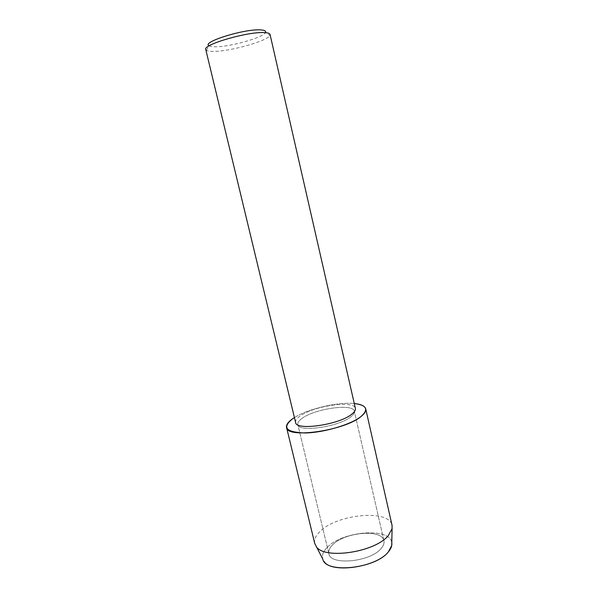 <?xml version="1.0" encoding="UTF-8"?>
<svg xmlns="http://www.w3.org/2000/svg" width="598" height="598" viewBox="0 0 598 598"><rect width="100%" height="100%" fill="white"/><g stroke="black" fill="none" stroke-linecap="round" stroke-linejoin="round"><path stroke-width="0.45" stroke-dasharray="2.99 2.24" d="M332.309 545.144C343.977 532.153 382.07 528.617 383.931 540.741C384.454 543.126 383.55 545.682 381.218 548.396C370.611 562.015 330.051 565.828 328.87 553.658C328.295 550.937 329.438 548.097 332.309 545.144C343.977 532.153 382.07 528.617 383.931 540.741C384.454 543.126 383.55 545.682 381.218 548.396C370.611 562.015 330.051 565.828 328.87 553.658C328.295 550.937 329.438 548.097 332.309 545.144M327.031 547.611C342.026 531.039 390.412 526.988 391.787 542.857C390.412 526.988 342.026 531.039 327.031 547.611C323.144 551.595 321.724 555.407 322.778 559.04C321.724 555.407 323.144 551.595 327.031 547.611M301.968 418.428C314.787 408.643 353.403 403.149 354.337 411.245C354.674 412.829 353.56 414.646 350.996 416.686C339.216 426.83 297.968 432.72 297.804 424.505C297.445 422.704 298.836 420.678 301.968 418.428C314.787 408.643 353.403 403.149 354.337 411.245C354.674 412.829 353.56 414.646 350.996 416.686C339.216 426.83 297.968 432.72 297.804 424.505C297.445 422.704 298.836 420.678 301.968 418.428M295.606 422.45C295.233 420.558 296.713 418.421 300.046 416.059C313.644 405.788 354.405 399.957 355.391 408.427M294.433 417.576C308.202 408.778 338.027 401.781 354.278 403.538C338.027 401.781 308.202 408.778 294.433 417.576M205.757 49.529L206.392 50.337C207.454 51.017 209.532 51.376 212.634 51.398C228.705 51.839 267.336 41.172 269.848 35.454L270.049 34.452M206.392 50.337L209.001 45.747C209.928 46.382 211.767 46.719 214.525 46.764C228.825 47.287 263.412 37.681 265.467 32.501L269.848 35.454M314.742 543.462C313.95 539.688 315.662 535.748 319.87 531.644C336.622 514.078 389.365 508.905 392.049 525.328M383.931 540.741L354.337 411.245L383.931 540.741M328.87 553.658L297.804 424.505L328.87 553.658"/><path stroke-width="0.9" d="M323.996 561.373C331.135 573.863 376.673 567.338 388.401 551.834L391.727 545.488L391.787 542.857C392.183 545.682 391.062 548.672 388.401 551.834C375.589 568.795 325.297 573.938 322.778 559.04L314.742 543.462L286.554 427.458C286.053 424.857 288.072 421.964 292.624 418.757L294.433 417.576L292.624 418.757C281.74 427.57 285.964 432.309 305.294 432.974C324.116 432.631 351.377 424.445 361.259 416.32C345.106 430.627 286.577 438.999 286.554 427.458M355.391 408.427C355.743 410.079 354.569 411.97 351.871 414.108C339.432 424.774 295.733 431.053 295.606 422.45L205.757 49.529C202.453 44.686 248.11 31.373 264.443 32.606C267.911 32.77 269.788 33.391 270.049 34.452L355.391 408.427M354.278 403.538C366.567 405.055 368.899 409.316 361.259 416.32C364.698 413.524 366.185 411.043 365.722 408.89C364.877 406.005 361.065 404.218 354.278 403.538M265.467 32.501C266.222 30.999 264.585 30.132 260.571 29.9C244.589 28.644 201.249 42.137 209.001 45.747M365.722 408.89L392.049 525.328L392.086 528.647L388.364 535.502C375.185 552.358 323.824 559.885 316.192 546.452M391.727 545.488L392.086 528.647"/></g></svg>

